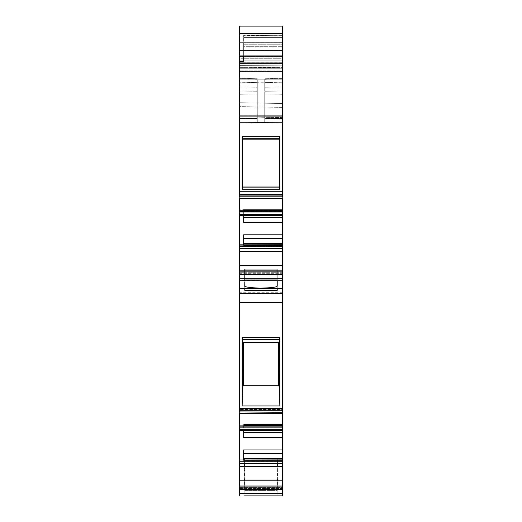 <?xml version="1.0" encoding="UTF-8"?>
<svg xmlns="http://www.w3.org/2000/svg" width="522" height="522" viewBox="0 0 522 522"><rect width="100%" height="100%" fill="white"/><g stroke="black" fill="none" stroke-linecap="round" stroke-linejoin="round"><path stroke-width="0.39" stroke-dasharray="2.61 1.96" d="M282.624 50.477L282.624 35.202L282.624 42.66L282.624 35.202L239.376 35.959L282.624 35.202L282.624 116.856L282.624 50.477L239.376 50.458L239.376 35.959L239.376 42.66L239.376 35.959L282.624 35.202L239.376 35.959L239.376 122.285L282.624 123.042L282.624 118.566L282.624 122.292L264.726 121.978L282.624 122.292L282.624 90.978L264.726 91.291L282.624 90.978L282.624 123.042L239.376 122.285L282.624 123.042L239.376 122.285L257.274 121.978L257.274 87.2L257.274 121.978L239.376 122.292L239.376 118.69L239.376 122.292L257.274 121.978L257.274 118.377L257.274 121.978L239.376 122.292L239.376 50.458L282.624 50.477M243.663 432.542L243.663 424.53L243.663 425.795L282.624 425.795L243.663 425.795L243.663 437.56L243.663 432.542L282.624 432.542L282.624 449.944L243.663 449.944L243.663 458.323L282.624 458.323L282.624 449.944M244.081 495.9L244.329 459.034L244.329 467.98L277.195 467.98L244.805 467.98L277.195 467.98L244.805 467.98L244.805 459.034L277.195 459.034L277.195 467.98L244.805 467.98L277.195 467.98L244.805 467.98L244.805 459.034L277.195 459.034L277.919 495.9L244.081 495.9L277.919 495.9L244.081 495.9L277.919 495.9L277.195 459.034L244.805 459.034L244.805 467.98L277.195 467.98L277.195 459.034L277.671 459.034L277.671 467.98L277.671 459.034L244.805 459.034L244.081 495.9L277.919 495.9M282.624 123.042L239.376 123.042L239.376 60.193L239.376 123.042L282.624 123.042L239.376 122.285L239.376 66.927L239.376 122.285L239.376 118.533L282.624 119.127L239.376 118.533L239.376 122.285L282.624 123.042L282.624 67.651L239.376 66.927L282.624 67.677L239.376 66.927L282.624 67.677L239.376 67.651L282.624 67.651L239.376 67.651L239.376 69.968L239.376 67.651L282.624 67.651L282.624 123.042L282.624 60.193L282.624 68.193L239.376 68.193L282.624 68.193L282.624 123.042L282.624 62.947L239.376 62.947L239.376 61.492L243.663 61.492L243.663 35.392L282.624 35.392L243.663 35.392L243.663 44.246L243.663 35.392L282.624 35.392L243.663 35.392L243.663 61.492L243.663 46.673L282.624 46.673L282.624 35.392L282.624 50.308L282.624 26.1L282.624 60.193L282.624 58.301L239.376 58.301L239.376 60.193L282.624 60.193L239.376 60.193L239.376 56.591L239.376 58.301L282.624 58.301L282.624 26.1L239.376 26.1L282.624 26.1L239.376 26.1L239.376 56.591L239.376 26.1L239.376 50.308L282.624 50.308L282.624 55.9L282.624 50.308M282.624 67.651L282.624 114.99L282.624 69.968L239.376 69.968L239.376 114.99L282.624 114.99L239.376 114.99L239.376 69.968L282.624 69.968L282.624 67.651M243.663 215.573L243.663 209.374L243.663 209.785L239.376 209.785L239.376 211.939L239.376 209.785L243.663 209.785L243.663 222.405L243.663 217.387L282.624 217.387L282.624 234.789L243.663 234.789L243.663 245.869L243.663 243.552L243.663 245.869L239.376 245.869L243.663 245.869L243.663 244.714M257.274 82.6L257.274 118.377L257.274 82.6L239.376 82.052L239.376 78.196L257.274 78.75L257.274 79.246L257.274 78.75L239.376 78.196L239.376 118.69L239.376 82.052L257.274 82.6M239.376 78.196L239.376 78.698L239.376 78.196M282.624 461.748L282.624 463.614L239.376 463.614L239.376 461.748L282.624 461.748L282.624 459.986L282.624 461.833L282.624 459.986L239.376 459.869L239.376 461.024L243.663 461.024L243.663 458.707L243.663 461.024L239.376 461.024L239.376 461.761L239.376 424.941L239.376 427.107L239.376 424.941L243.663 424.941L239.376 424.941L239.376 430.728L239.376 427.107L239.376 430.728L282.624 430.728L282.624 427.348L282.624 430.663L239.376 430.663L239.376 429.756L282.624 429.756L282.624 430.663L239.376 430.663M277.671 459.034L277.195 459.034L277.671 459.034M239.376 463.614L239.376 488.442L239.376 487.033L239.376 488.442L282.624 488.442L282.624 463.614M282.624 432.542L282.624 430.728M239.376 248.459L239.376 273.287L239.376 271.877L239.376 273.287L282.624 273.287L282.624 271.877L282.624 273.287L239.376 273.287L239.376 271.877L282.624 271.877L282.624 274.389L239.376 274.389L239.376 272.314L282.624 272.314L282.624 248.459L239.376 248.459L239.376 246.593L282.624 246.593L282.624 248.459M243.663 217.387L243.663 210.64L282.624 210.64L282.624 209.374L282.624 211.939L282.624 209.283L282.624 210.64L243.663 210.64L243.663 222.405L282.624 222.405M282.624 217.387L282.624 210.64L282.624 215.573L282.624 212.193L282.624 215.508L239.376 215.508L239.376 211.939L239.376 215.573L239.376 214.601L282.624 214.601L282.624 215.508L239.376 215.508M282.624 487.47L282.624 489.545L239.376 489.545L239.376 487.033L282.624 487.033L282.624 488.442L239.376 488.442L239.376 487.47L282.624 487.47L239.376 487.47M282.624 459.986L282.624 458.323M282.624 246.593L282.624 234.789M239.376 274.389L239.376 278.33L282.624 278.33L282.624 280.745L244.596 280.418L244.596 269.208L244.596 280.418L244.596 270.801L244.596 279.746L244.596 270.801L245.027 270.801L245.027 279.746L276.973 279.746L277.221 270.801L277.221 286.128C276.843 287.211 271.048 287.89 259.839 288.151C248.994 287.661 243.911 286.872 244.596 285.788L244.596 270.801L245.027 270.801L245.027 279.746L276.973 279.746L277.221 270.801L277.221 279.746L277.221 269.208L244.596 269.208L244.596 279.746L244.596 269.208L277.221 269.208L277.221 280.418L277.221 269.208L244.779 269.208L244.779 288.699L239.376 288.699M244.596 280.418L239.376 280.745L239.376 278.33M244.596 277.834L244.596 280.745M277.221 280.745L277.221 269.208L277.221 288.699L282.624 288.699M277.221 290.336L277.221 269.208L244.596 269.208L277.221 269.208L244.779 269.208L244.779 290.336M239.376 245.947L239.376 246.678L239.376 245.947L282.624 245.947L239.376 245.947M282.624 212.193L239.376 212.193L282.624 212.193M239.376 246.606L239.376 245.869L239.376 246.606L282.624 246.606L239.376 246.606M282.624 427.348L239.376 427.348L282.624 427.348M239.376 461.102L239.376 461.833L239.376 460.848L282.624 461.102L239.376 461.102M282.624 244.825L239.376 244.825L239.376 209.785L239.376 215.573L282.624 215.573M282.624 424.432L243.663 424.438L282.624 424.438M239.376 459.986L239.376 461.748M239.376 244.825L239.376 246.593M282.624 278.33L282.624 274.389M282.624 238.345L243.663 238.345L243.663 243.552L243.663 243.167L282.624 243.167M239.376 195.313L282.624 195.313L282.624 196.801L282.624 194.027L282.624 195.313L239.376 195.313L239.376 194.027L239.376 196.801L239.376 195.313M282.624 62.947L282.624 35.392L282.624 55.9L282.624 46.673L243.663 46.673L243.663 44.246L282.624 44.246L243.663 44.246L243.663 55.9L239.376 55.9L243.663 55.9L239.376 55.9L239.376 50.308M239.376 410.468L282.624 410.468L282.624 409.183L282.624 411.956L282.624 410.468L239.376 410.468L239.376 411.956L239.376 410.468M243.663 458.707L243.663 458.323L243.663 458.707L282.624 458.707M277.221 490.595L277.221 479.203L277.221 490.595L277.221 489.897L277.221 490.595L244.779 490.595L244.779 479.203L277.221 479.203L244.779 479.203L244.779 490.595L244.779 489.897L244.779 490.595L277.221 490.595M277.221 489.688L282.624 489.688L277.221 489.688M264.726 79.246L264.726 91.291L264.726 79.246L282.624 78.698L282.624 78.196L282.624 86.887L282.624 78.698L264.726 79.246M264.726 118.377L264.726 121.978L264.726 118.253L264.726 121.978L282.624 122.292L264.726 121.978L264.726 82.6L264.726 118.377L282.624 118.69L282.624 122.292L282.624 82.052L282.624 118.69L264.726 118.377M264.726 95.024L264.726 118.253L264.726 95.024L282.624 94.71L264.726 95.024M239.376 194.027L239.376 194.438L239.376 194.027L239.376 194.438L239.376 194.027L282.624 194.027L282.624 194.438L282.624 194.027L282.624 194.438L282.624 194.027L239.376 194.027M282.624 197.114L239.376 197.114L282.624 197.114L282.624 122.22L239.376 122.22L239.376 62.947M279.427 138.682L242.573 138.682L242.6 139.818L279.4 139.818L279.844 136.588L279.844 189.245L242.156 189.245L242.156 136.588L242.573 138.682M242.573 187.157L279.427 187.157L279.4 186.015L242.6 186.015L242.156 189.245M279.4 186.015L279.4 139.818M242.6 139.818L242.6 186.015M243.663 238.345L243.663 243.167M282.624 411.956L239.376 411.956M282.624 429.756L282.624 409.594L239.376 409.594L239.376 413.861L239.376 409.594L282.624 409.594L282.624 409.183L282.624 413.502L239.376 413.502M282.624 495.9L239.376 495.9L282.624 495.9L282.624 489.545M239.376 489.545L239.376 493.447L282.624 493.447M282.624 453.501L243.663 453.501L243.663 458.323M243.48 385.641L278.52 385.641L278.52 342.399L243.48 342.399L243.48 385.641L242.619 386.534L242.149 405.959L242.149 337.571L279.851 337.571L279.851 405.959L279.381 386.534L279.427 339.672L242.573 339.672L242.619 386.534M243.48 342.399L242.619 341.538M278.52 342.399L279.381 341.538M278.52 385.641L279.381 386.534M282.624 90.978L264.726 91.291L282.624 90.978L282.624 86.887L282.624 90.978M239.376 90.978L257.274 91.291L239.376 90.978L239.376 94.71L239.376 78.698L239.376 90.978L257.274 91.291L239.376 90.978M257.274 87.2L257.274 79.246L257.274 87.2L239.376 86.887L257.274 87.2M282.624 214.601L282.624 194.438L282.624 198.347L239.376 198.347M282.624 198.706L239.376 198.706L239.376 194.438L239.376 214.601M239.376 197.114L239.376 191.711L282.624 191.711M242.156 136.588L279.844 136.588M279.427 187.157L279.844 189.245M239.376 67.651L239.376 68.251L239.376 67.651M239.376 82.776L239.376 79.775L239.376 82.776L282.624 82.776L239.376 82.776M282.624 79.775L282.624 68.251L282.624 79.775L239.376 79.775L239.376 68.251L239.376 79.775L282.624 79.775M277.221 288.699L244.779 288.699M243.663 453.501L243.663 459.869M243.663 430.728L243.663 437.56L282.624 437.56M239.376 495.9L239.376 489.897L244.779 489.897L239.376 489.688L244.779 489.688L239.376 489.688L239.376 493.447M282.624 413.861L239.376 413.861L239.376 429.756M239.376 412.269L239.376 408.53L282.624 408.53L282.624 280.745M282.624 412.269L282.624 408.53M279.851 405.959L242.149 405.959M242.573 339.672L242.149 337.571M279.427 339.672L279.851 337.571M239.376 280.745L239.376 408.53M282.624 62.784L282.624 42.66L282.624 62.784L239.376 62.784L239.376 65.367L239.376 42.66L239.376 62.784L282.624 62.784M282.624 107.388L282.624 103.5L282.624 107.388L239.376 106.632L282.624 107.388L282.624 119.127L282.624 107.388L239.376 106.632L239.376 102.743L239.376 118.533L239.376 106.632L282.624 107.388M282.624 70.927L282.624 103.5L282.624 70.927L239.376 70.829L239.376 102.743L239.376 70.829L282.624 70.927M282.624 117.6L282.624 65.204L282.624 117.6L239.376 116.843L239.376 65.367L239.376 116.843L282.624 117.6M239.376 118.566L239.376 94.71L239.376 118.566L257.274 118.253L239.376 118.566M239.376 191.711L239.376 122.22M239.376 61.492L239.376 55.9M276.973 279.746L245.027 279.746L276.973 279.746M245.027 270.801L276.973 270.801L245.027 270.801M244.596 279.746L277.221 279.746L244.596 279.746M244.596 270.801L277.221 270.801L244.596 270.801M282.624 56.591L239.376 56.591L282.624 56.591M257.274 79.246L239.376 78.698L257.274 79.246M282.624 487.156L239.376 487.156L282.624 487.156M282.624 272.001L239.376 272.001L282.624 272.001M282.624 460.613L243.663 460.613L282.624 460.613M282.624 245.457L243.663 245.457L282.624 245.457M239.376 427.107L282.624 427.107L239.376 427.107M239.376 211.939L282.624 211.939L239.376 211.939M239.376 210.523L282.624 210.523L239.376 210.523M239.376 425.671L282.624 425.671L239.376 425.671M239.376 245.692L282.624 245.692L239.376 245.692M282.624 209.374L243.663 209.374L282.624 209.374M239.376 461.761L282.624 461.761L239.376 461.761M243.663 424.53L282.624 424.53L243.663 424.53M239.376 460.848L282.624 460.848L239.376 460.848M282.624 210.262L243.663 210.262L282.624 210.262M282.624 272.314L239.376 272.314M243.663 425.417L282.624 425.417L243.663 425.417M282.624 37.63L243.663 37.63L282.624 37.63M243.663 243.552L282.624 243.552M239.376 214.118L282.624 214.118L239.376 214.118M282.624 429.273L239.376 429.273L282.624 429.273M239.376 196.801L282.624 196.801M239.376 409.183L282.624 409.183L239.376 409.183M264.726 82.6L282.624 82.052L264.726 82.6M264.726 118.253L282.624 118.566L264.726 118.253M239.376 270.853L282.624 270.853M282.624 194.438L239.376 194.438L282.624 194.438M239.376 486.008L282.624 486.008M264.726 87.2L282.624 86.887L264.726 87.2M257.274 118.377L239.376 118.69L257.274 118.377M257.274 95.024L239.376 94.71L257.274 95.024M239.376 265.659L282.624 265.659M282.624 251.363L239.376 251.363M239.376 211.697L282.624 211.697M282.624 63.756L239.376 63.756M282.624 33.558L239.376 33.558M239.376 68.251L282.624 68.251L239.376 68.251M282.624 489.897L277.221 489.897L282.624 489.897M239.376 480.814L282.624 480.814M282.624 466.518L239.376 466.518M239.376 426.852L282.624 426.852M239.376 288.562L282.624 288.562M282.624 292.248L239.376 292.248M282.624 71.41L239.376 71.41L282.624 71.41M282.624 42.66L239.376 42.66L282.624 42.66M282.624 65.204L239.376 65.367L282.624 65.204M282.624 103.5L239.376 102.743L282.624 103.5M239.376 115.31L282.624 115.31L239.376 115.31M239.376 116.706L282.624 116.706L239.376 116.706M282.624 116.856L239.376 116.837L282.624 116.856M282.624 35.202L239.376 35.959M282.624 246.678L239.376 246.678L282.624 246.678M282.624 461.833L239.376 461.833L282.624 461.833M282.624 244.714L239.376 244.714M282.624 209.283L243.663 209.283L282.624 209.283M282.624 459.869L239.376 459.869M282.624 78.196L264.726 78.75L282.624 78.196M282.624 193.962L239.376 193.962L282.624 193.962M282.624 409.118L239.376 409.118L282.624 409.118M282.624 55.9L243.663 55.9"/><path stroke-width="0.78" d="M239.376 487.156L239.376 463.614L282.624 463.614L282.624 461.748L239.376 461.748L239.376 459.986L282.624 459.869L239.376 459.986M282.624 463.614L282.624 487.156M282.624 429.756L239.376 429.756L239.376 413.502L282.624 413.502L282.624 437.56L243.663 437.56L243.663 430.728M239.376 272.001L239.376 248.459L282.624 248.459L282.624 246.593L239.376 246.593L239.376 244.825L282.624 244.714L239.376 244.825M282.624 248.459L282.624 272.001M282.624 214.601L239.376 214.601L239.376 198.347L282.624 198.347L282.624 222.405L243.663 222.405L243.663 215.573M243.663 459.869L243.663 449.944L282.624 449.944L282.624 459.869M243.663 244.714L243.663 234.789L282.624 234.789L282.624 244.714M239.376 278.33L239.376 280.745L282.624 280.745L282.624 278.33L239.376 278.33L239.376 274.389L282.624 274.389L282.624 272.314M244.596 280.745L244.596 280.418M244.596 285.788C243.911 286.872 248.994 287.661 259.839 288.151C271.048 287.89 276.843 287.211 277.221 286.128L277.221 280.745M239.376 272.314L239.376 274.389M282.624 274.389L282.624 278.33M282.624 243.167L243.663 243.167M282.624 244.825L282.624 246.593M282.624 458.323L243.663 458.323M282.624 459.986L282.624 461.748M239.376 487.47L239.376 489.545L282.624 489.545L282.624 487.47M243.663 61.492L243.663 55.9L239.376 55.9L239.376 61.492L243.663 61.492M282.624 196.801L239.376 196.801M279.427 187.157L242.573 187.157L242.6 186.008L279.4 186.008L279.844 189.245L279.844 136.588L242.156 136.588L242.156 189.245L242.573 187.157M242.573 138.682L279.427 138.682L279.4 139.824L242.6 139.824L242.156 136.588M279.4 139.824L279.4 186.008M242.6 186.008L242.6 139.824M239.376 214.601L239.376 215.508M239.376 246.593L239.376 248.459M244.779 288.699L244.779 290.336L277.221 290.336L277.221 288.699M282.624 280.745L282.624 412.269L239.376 411.956M282.624 302.525L239.376 302.525L239.376 288.699L282.624 288.699M278.578 385.699L243.422 385.699L243.422 342.341L278.578 342.341L278.578 385.699L279.381 386.534L279.851 405.959L279.851 337.571L242.149 337.571L242.149 405.959L242.619 386.534L242.573 339.672L279.427 339.672L279.381 386.534M278.578 342.341L279.381 341.538M243.422 342.341L242.619 341.538M243.422 385.699L242.619 386.534M239.376 429.756L239.376 430.663M239.376 461.748L239.376 463.614M282.624 489.545L282.624 495.9L244.081 495.9M282.624 493.447L239.376 493.447L239.376 489.545M282.624 50.308L239.376 50.308L239.376 26.1L282.624 26.1L282.624 122.22L239.376 122.22L239.376 61.492M239.376 50.308L239.376 55.9M282.624 123.042L282.624 197.114M282.624 191.711L239.376 191.711L239.376 197.114M242.156 189.245L279.844 189.245M279.427 138.682L279.844 136.588M282.624 408.53L239.376 408.53L239.376 412.269M242.149 405.959L279.851 405.959M279.427 339.672L279.851 337.571M242.573 339.672L242.149 337.571M239.376 493.447L239.376 495.9M282.624 234.789L282.624 222.405M282.624 449.944L282.624 437.56M239.376 122.22L239.376 191.711M282.624 215.573L239.376 215.573L239.376 244.714M239.376 280.745L239.376 288.699M239.376 302.525L239.376 408.53M282.624 430.728L239.376 430.728L239.376 459.869M277.919 495.9L282.624 495.9M282.624 432.542L243.663 432.542M282.624 217.387L243.663 217.387M282.624 243.552L243.663 243.552M282.624 458.707L243.663 458.707M243.663 238.345L282.624 238.345M282.624 270.853L239.376 270.853M239.376 293.605L282.624 293.605M243.663 453.501L282.624 453.501M282.624 486.008L239.376 486.008M239.376 62.947L282.624 62.947M239.376 33.558L282.624 33.558M239.376 63.756L282.624 63.756M239.376 198.706L282.624 198.706M282.624 211.697L239.376 211.697M239.376 251.363L282.624 251.363M282.624 265.659L239.376 265.659M239.376 413.861L282.624 413.861M282.624 426.852L239.376 426.852M239.376 466.518L282.624 466.518M282.624 480.814L239.376 480.814M282.624 271.877L239.376 271.877M282.624 487.033L239.376 487.033M282.624 55.9L243.663 55.9"/></g></svg>

